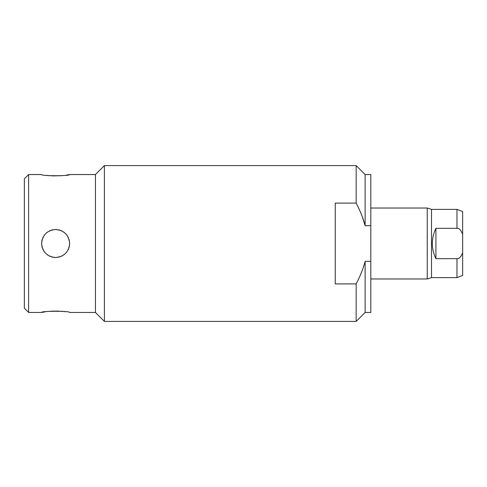 <?xml version="1.0" encoding="UTF-8"?>
<svg xmlns="http://www.w3.org/2000/svg" width="487" height="487" viewBox="0 0 487 487"><rect width="100%" height="100%" fill="white"/><g stroke="black" fill="none" stroke-linecap="round" stroke-linejoin="round"><path stroke-width="0.73" d="M28.617 312.453L24.35 308.186L24.35 178.814L28.617 174.547L28.617 312.453L41.626 312.453C40.768 310.895 70.481 310.895 69.629 312.453L95.434 312.453L104.388 321.408L356.167 321.408L356.167 283.909C360.356 275.837 363.339 268.313 365.128 261.33L370.814 261.33L370.814 225.67L365.128 225.67C363.339 218.687 360.356 211.163 356.167 203.091L356.167 165.592L104.388 165.592L104.388 321.408M65.989 175.192L69.629 174.547L95.434 174.547L95.434 312.453M69.629 174.547C70.481 176.105 40.768 176.105 41.626 174.547L28.617 174.547M69.562 242.136A14.001 14.001 0 0 1 69.629 243.5C68.795 251.998 64.126 256.667 55.628 257.501C47.129 256.667 42.46 251.998 41.626 243.5C42.46 235.002 47.129 230.333 55.628 229.499C64.126 230.333 68.795 235.002 69.629 243.5A14.001 14.001 0 0 1 69.562 244.864M41.687 244.864A14.001 14.001 0 0 1 41.687 242.136M41.888 240.785A14.001 14.001 0 0 1 42.217 239.458M42.679 238.167A14.001 14.001 0 0 1 43.264 236.925M43.97 235.738A14.001 14.001 0 0 1 44.792 234.624M46.752 232.67A14.001 14.001 0 0 1 47.866 231.842M49.053 231.136A14.001 14.001 0 0 1 50.295 230.552M51.585 230.089A14.001 14.001 0 0 1 52.913 229.761M54.264 229.566A14.001 14.001 0 0 1 55.609 229.499M55.628 229.499A14.001 14.001 0 0 1 56.991 229.566M58.337 229.761A14.001 14.001 0 0 1 59.664 230.089M60.96 230.552A14.001 14.001 0 0 1 62.202 231.136M63.389 231.842A14.001 14.001 0 0 1 64.503 232.67M66.457 234.624A14.001 14.001 0 0 1 67.279 235.738M67.991 236.925A14.001 14.001 0 0 1 68.576 238.167M69.032 239.458A14.001 14.001 0 0 1 69.367 240.785M69.367 246.215A14.001 14.001 0 0 1 69.032 247.542M68.576 248.833A14.001 14.001 0 0 1 67.991 250.075M67.279 251.262A14.001 14.001 0 0 1 66.457 252.376M64.503 254.33A14.001 14.001 0 0 1 63.389 255.158M62.202 255.864A14.001 14.001 0 0 1 60.96 256.448M59.664 256.911A14.001 14.001 0 0 1 58.337 257.239M56.985 257.434A14.001 14.001 0 0 1 54.264 257.434M52.913 257.239A14.001 14.001 0 0 1 51.585 256.911M50.295 256.448A14.001 14.001 0 0 1 49.047 255.864M47.866 255.158A14.001 14.001 0 0 1 46.752 254.33M44.792 252.376A14.001 14.001 0 0 1 43.97 251.262M43.264 250.075A14.001 14.001 0 0 1 42.679 248.833M42.217 247.542A14.001 14.001 0 0 1 41.888 246.215M65.063 311.668L62.89 311.406M62.768 311.394L60.991 311.23M58.976 311.096L51.056 311.169M49.741 311.272L49.437 311.296M45.261 311.808L41.626 312.453M46.192 175.332L48.359 175.594M48.481 175.606L50.301 175.777M52.279 175.904L61.782 175.704M95.434 174.547L104.388 165.592M356.167 203.091L335.269 203.091L335.269 283.909L356.167 283.909M362.243 216.599L365.128 225.67L365.128 174.547L370.814 174.547L370.814 225.67M370.814 261.33L370.814 312.453L365.128 312.453L365.128 261.33M370.814 278.972L427.251 278.972L427.251 208.028L370.814 208.028M427.251 278.972L431.512 277.62L456.964 277.62L456.964 258.664L435.92 258.664L435.92 228.336C431.147 238.447 431.147 248.553 435.92 258.664M427.251 208.028L431.512 209.38L431.512 277.62M431.512 209.38L456.964 209.38L456.964 228.336C458.991 227.989 460.885 229.943 462.65 234.204L462.65 275.447L456.964 277.62M456.964 209.38L462.65 211.553L462.65 234.204M462.65 252.796C460.885 257.057 458.991 259.011 456.964 258.664M456.964 228.336L435.92 228.336M357.062 204.838L357.811 206.348M364.008 265.245L363.369 267.229M357.835 280.597L357.062 282.162M365.128 174.547L356.167 165.592M365.128 312.453L356.167 321.408"/></g></svg>
